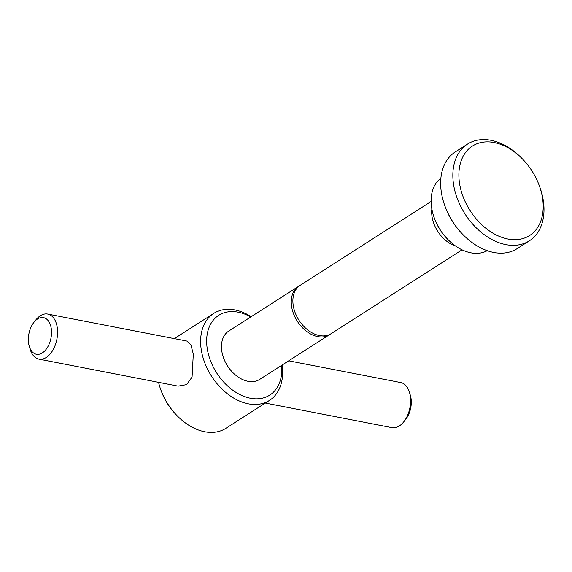 <?xml version="1.0" encoding="UTF-8"?>
<svg xmlns="http://www.w3.org/2000/svg" width="572" height="572" viewBox="0 0 572 572"><rect width="100%" height="100%" fill="white"/><g stroke="black" fill="none" stroke-linecap="round" stroke-linejoin="round"><path stroke-width="0.86" d="M538.845 184.456L539.289 185.621A57.4 39.733 -122.6 0 1 543.4 201.18A57.4 39.733 -122.6 0 1 529.379 240.798A57.4 39.733 -122.6 0 1 483.64 234.234A57.4 39.733 -122.6 0 1 453.453 183.734A57.4 39.733 -122.6 0 1 467.474 144.115A57.4 39.733 -122.6 0 1 521.736 158.208L522.608 159.102A53.096 36.751 -122.6 0 1 538.845 184.456A53.096 36.751 -122.6 0 1 542.642 198.849A53.096 36.751 -122.6 0 1 507.907 239.017A53.096 36.751 -122.6 0 1 459.445 182.711A53.096 36.751 -122.6 0 1 477.284 143.636A53.096 36.751 -122.6 0 1 522.608 159.102M529.379 240.798L517.167 248.62A57.4 39.733 -122.6 0 1 462.905 234.527A57.4 39.733 -122.6 0 1 445.352 207.114A57.4 39.733 -122.6 0 1 441.248 191.548A57.4 39.733 -122.6 0 1 455.262 151.938L467.474 144.115M282.146 365.022A51.659 35.757 -122.6 0 1 269.491 400.386A51.659 35.757 -122.6 0 1 228.328 394.487A51.659 35.757 -122.6 0 1 201.158 349.027A51.659 35.757 -122.6 0 1 213.778 313.377A51.659 35.757 -122.6 0 1 251.194 316.681M47.683 314.057L186.851 341.055L190.919 344.916L193.307 354.054L192.07 377.055L186.601 384.627L178.106 386.136L38.939 359.137A22.959 13.835 -79 0 0 57.271 327.663A22.959 13.835 -79 0 0 47.683 314.057A22.959 13.835 -79 0 0 35.929 319.827L33.941 322.315A18.654 11.24 -79 0 0 28.6 343.2A18.654 11.24 -79 0 0 29.279 346.332A18.654 11.24 -79 0 0 43.436 352.109A18.654 11.24 -79 0 0 51.28 328.678A18.654 11.24 -79 0 0 33.941 322.315M281.681 365.315A47.354 32.776 -122.6 0 1 249.106 397.962A47.354 32.776 -122.6 0 1 207.15 348.005A47.354 32.776 -122.6 0 1 250.729 316.974M455.548 246.003A28.7 19.863 -122.6 0 1 431.982 216.245A28.7 19.863 -122.6 0 1 431.853 208.994M431.102 201.487L300.193 285.306A28.7 19.863 57.4 0 0 293.179 305.112A28.7 19.863 57.4 0 0 319.376 335.549A28.7 19.863 57.4 0 0 331.145 333.648L462.054 249.828M487.237 250.679A43.05 29.794 -122.6 0 1 447.797 239.368A43.05 29.794 -122.6 0 1 434.634 218.811A43.05 29.794 -122.6 0 1 431.553 207.135A43.05 29.794 -122.6 0 1 440.862 178.257M330.309 334.141A28.7 19.863 -122.6 0 1 329.508 334.699A28.7 19.863 -122.6 0 1 317.739 336.601A28.7 19.863 -122.6 0 1 291.548 306.163A28.7 19.863 -122.6 0 1 298.555 286.358A28.7 19.863 -122.6 0 1 299.392 285.857M329.508 334.699L259.724 379.379A28.7 19.863 -122.6 0 1 236.858 376.097A28.7 19.863 -122.6 0 1 221.764 350.843A28.7 19.863 -122.6 0 1 228.771 331.038L298.555 286.358M29.279 346.332L30.187 349.385A22.959 13.835 -79 0 0 38.939 359.137M265.322 403.06L391.97 427.634A22.959 13.835 -79 0 0 403.725 421.857L405.712 419.369A18.654 11.24 -79 0 0 411.053 398.484A18.654 11.24 -79 0 0 410.374 395.352L409.466 392.299A22.959 13.835 -79 0 0 400.715 382.554L288.71 360.818M403.725 421.857A22.959 13.835 -79 0 0 410.296 396.153A22.959 13.835 -79 0 0 409.466 392.299M462.905 234.527L462.04 233.633A53.096 36.751 -122.6 0 1 445.802 208.28L445.352 207.114M447.797 239.368L446.932 238.474A38.746 26.82 -122.6 0 1 435.085 219.97L434.634 218.811M269.491 400.386L225.876 428.314A51.659 35.757 -122.6 0 1 177.041 415.629A51.659 35.757 -122.6 0 1 161.247 390.962A51.659 35.757 -122.6 0 1 158.566 382.346M177.041 415.629L176.169 414.736A47.354 32.776 -122.6 0 1 161.69 392.12L161.247 390.962M174.331 338.631L213.778 313.377"/></g></svg>
